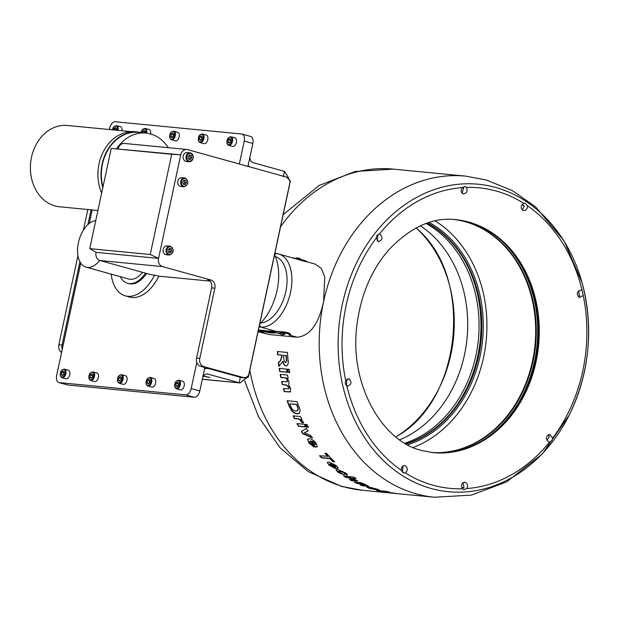 <?xml version="1.0" encoding="UTF-8"?>
<svg xmlns="http://www.w3.org/2000/svg" width="619" height="619" viewBox="0 0 619 619"><rect width="100%" height="100%" fill="white"/><g stroke="black" fill="none" stroke-linecap="round" stroke-linejoin="round"><path stroke-width="0.93" d="M176.516 388.817L180.392 389.893A4.465 2.6 -74.5 0 0 184.284 385.358A4.465 2.6 -74.5 0 0 182.775 381.289L178.906 380.213A4.465 2.6 105.5 0 1 180.408 384.283A4.465 2.6 105.5 0 1 176.516 388.817C174.953 387.904 174.38 386.511 174.798 384.639C174.96 382.047 176.33 380.569 178.906 380.213M147.902 386.047L151.779 387.123A4.465 2.6 -74.5 0 0 155.671 382.588A4.465 2.6 -74.5 0 0 154.162 378.519L150.293 377.443A4.465 2.6 105.5 0 1 151.794 381.513A4.465 2.6 105.5 0 1 147.902 386.047C146.339 385.134 145.767 383.741 146.185 381.869C146.347 379.277 147.709 377.799 150.293 377.443M119.289 383.269L123.166 384.345A4.465 2.6 -74.5 0 0 127.05 379.818A4.465 2.6 -74.5 0 0 125.549 375.748L121.672 374.673A4.465 2.6 105.5 0 1 123.181 378.743A4.465 2.6 105.5 0 1 119.289 383.269C117.726 382.364 117.153 380.971 117.571 379.099C117.734 376.507 119.096 375.029 121.672 374.673M90.676 380.499L94.552 381.575A4.465 2.6 -74.5 0 0 98.436 377.048A4.465 2.6 -74.5 0 0 96.935 372.978L93.059 371.903A4.465 2.6 105.5 0 1 94.568 375.973A4.465 2.6 105.5 0 1 90.676 380.499C89.113 379.594 88.54 378.201 88.958 376.329C89.121 373.729 90.482 372.259 93.059 371.903M228.713 145.341L232.589 146.417A4.465 2.6 -74.5 0 0 236.427 142.177A4.465 2.6 -74.5 0 0 234.972 137.82L231.104 136.745A4.465 2.6 105.5 0 1 232.558 141.109A4.465 2.6 105.5 0 1 228.713 145.341C227.088 144.374 226.531 142.888 227.041 140.884C227.258 138.432 228.612 137.054 231.104 136.745M200.099 142.571L203.976 143.647A4.465 2.6 -74.5 0 0 207.814 139.407A4.465 2.6 -74.5 0 0 206.359 135.05L202.483 133.975A4.465 2.6 105.5 0 1 203.945 138.331A4.465 2.6 105.5 0 1 200.099 142.571C198.475 141.604 197.918 140.118 198.428 138.114C198.645 135.662 199.999 134.284 202.483 133.975M171.486 139.801L175.355 140.877A4.465 2.6 -74.5 0 0 179.201 136.637A4.465 2.6 -74.5 0 0 177.746 132.273L173.869 131.197A4.465 2.6 105.5 0 1 175.324 135.561A4.465 2.6 105.5 0 1 171.486 139.801C169.861 138.826 169.304 137.341 169.815 135.344C170.032 132.892 171.386 131.514 173.869 131.197M150.572 133.952A4.465 2.6 -74.5 0 0 150.587 133.866A4.465 2.6 -74.5 0 0 149.133 129.503L145.256 128.427A4.465 2.6 105.5 0 1 146.711 132.791A4.465 2.6 105.5 0 1 146.633 133.155M62.062 377.729L65.931 378.805A4.465 2.6 -74.5 0 0 69.823 374.271A4.465 2.6 -74.5 0 0 68.322 370.208L64.446 369.133A4.465 2.6 105.5 0 1 65.954 373.195A4.465 2.6 105.5 0 1 62.062 377.729C60.5 376.824 59.927 375.431 60.345 373.559C60.5 370.959 61.869 369.489 64.446 369.133M122.028 130.764A4.465 2.6 -74.5 0 0 120.519 126.733L116.643 125.657A4.465 2.6 105.5 0 1 118.097 130.021A4.465 2.6 105.5 0 1 118.028 130.377M239.336 163.996L244.25 141.086A6.863 3.993 -74.5 0 0 242.068 134.083A6.863 3.993 -74.5 0 0 241.665 134.006L115.165 121.757A6.863 3.993 -74.5 0 0 109.718 128.056L109.393 129.541M92.161 209.934L89.268 223.436M80.756 263.121L56.654 375.54A6.863 3.993 -74.5 0 0 58.836 382.542A6.863 3.993 -74.5 0 0 59.238 382.619L185.746 394.868A6.863 3.993 -74.5 0 0 191.194 388.57L196.796 362.44A6.863 5.556 -84.5 0 1 196.579 358.122L199.79 358.432L214.847 288.206L211.636 287.889L196.579 358.122M209.957 281.096L158.959 276.159L150.549 274.565L99.984 260.529L162.495 266.588L210.901 280.02A6.863 5.556 -84.5 0 1 214.847 288.206M111.126 274.109A41.187 23.971 -74.5 0 0 125.301 295.851L129.603 297.043A41.187 23.971 -74.5 0 0 158.959 276.159M89.747 248.645L111.227 148.421L171.718 154.278L150.231 254.502L89.747 248.645L96.038 252.351L158.549 258.409A6.863 5.556 95.5 0 0 162.495 266.588M96.038 252.351A6.863 5.556 95.5 0 0 99.984 260.529M150.231 254.502L158.549 258.409L180.756 154.82L111.227 148.421M171.718 154.278L180.756 154.82A6.863 5.556 95.5 0 1 186.791 149.481A6.863 5.556 95.5 0 1 187.565 149.628L286.543 177.096L290.373 181.042M186.791 149.481L124.287 143.43A6.863 5.556 95.5 0 0 118.244 148.769M116.674 148.692A40.846 33.039 -84.5 0 1 145.898 133.07A40.846 33.039 -84.5 0 1 150.494 133.928A40.846 33.039 -84.5 0 1 168.298 147.693M131.019 131.63L67.448 125.471A40.846 33.039 95.5 0 0 30.981 160.081A40.846 33.039 95.5 0 0 54.975 205.926A40.846 33.039 95.5 0 0 59.571 206.777L97.926 210.499M145.898 133.07L138.416 132.35A40.846 33.039 95.5 0 0 102.947 187.07M141.89 132.683A41.094 33.24 95.5 0 0 139.089 132.18A41.094 33.24 95.5 0 0 102.785 187.797M139.089 132.18L136.087 131.793A41.179 33.318 95.5 0 0 104.1 150.255A41.179 33.318 95.5 0 0 101.655 193.066M61.606 352.459A6.863 5.556 -84.5 0 1 58.828 344.783L77.948 255.608M83.418 230.106L87.828 209.516M146.525 273.451A28.489 16.574 105.5 0 1 128.698 283.618L127.615 283.316A28.489 16.574 105.5 0 1 125.618 282.512A28.489 16.574 105.5 0 1 120.225 276.631M125.301 295.851A41.187 23.971 -74.5 0 0 154.657 274.96M242.068 134.083L250.68 136.466A6.863 3.993 105.5 0 1 252.854 143.469L247.948 166.379M283.309 176.732L284.461 171.378L253.256 162.72A5.494 4.441 95.5 0 1 249.999 156.785M145.45 273.149A28.489 16.574 105.5 0 1 127.615 283.316M142.494 272.329A24.025 13.982 105.5 0 1 128.814 279.014L86.049 267.153A24.025 13.982 -74.5 0 0 99.729 260.452M95.759 220.596A24.025 13.982 -74.5 0 0 78.412 242.64A24.025 13.982 -74.5 0 0 86.049 267.153M58.828 344.783L62.047 345.093L79.921 261.721M87.875 224.62L91.039 209.826M62.047 345.093A6.863 5.556 95.5 0 0 62.264 349.41M211.636 287.889A6.863 5.556 95.5 0 0 207.69 279.711L210.901 280.02M290.388 180.972L248.327 377.149L245.457 378.054L244.018 377.745M288.609 177.947L284.461 171.378M208.789 368.661L209.09 368.738A10.98 8.883 95.5 0 0 207.86 368.506A10.98 8.883 95.5 0 0 204.518 368.963M209.106 368.692L240.946 377.451L240.304 377.35L239.143 382.751L207.945 374.093A5.494 4.441 95.5 0 0 207.326 373.977A5.494 4.441 95.5 0 0 202.653 377.652M240.296 377.397L240.984 377.458M203.458 375.988L209.926 377.505L203.318 376.197M202.328 379.184L240.095 382.952L246.122 378.124M286.543 177.096C289.321 178.605 290.381 180.771 289.707 183.588L248.985 373.551C248.436 376.414 246.625 377.783 243.546 377.66L240.334 377.35M244.172 377.768L203.736 366.618L200.525 366.309L204.827 367.5L199.798 390.96A6.863 3.993 105.5 0 1 194.351 397.259L185.746 394.868M58.836 382.542L67.448 384.933A6.863 3.993 105.5 0 0 67.85 385.003L194.351 397.259M169.18 255.043C174.047 252.923 174.512 249.999 170.573 246.261L167.153 245.882A4.465 3.613 95.5 0 0 163.168 249.658A4.465 3.613 95.5 0 0 165.791 254.672A4.465 3.613 95.5 0 0 166.287 254.765L169.18 255.043A4.465 3.613 -84.5 0 1 168.678 254.951A4.465 3.613 -84.5 0 1 166.054 249.937A4.465 3.613 -84.5 0 1 170.039 246.161A4.465 3.613 -84.5 0 1 170.542 246.254M183.804 186.814C188.679 184.702 189.143 181.769 185.205 178.032L181.777 177.653A4.465 3.613 95.5 0 0 177.792 181.437A4.465 3.613 95.5 0 0 180.415 186.443A4.465 3.613 95.5 0 0 180.918 186.536L183.804 186.814A4.465 3.613 -84.5 0 1 183.309 186.721A4.465 3.613 -84.5 0 1 180.686 181.715A4.465 3.613 -84.5 0 1 184.671 177.932A4.465 3.613 -84.5 0 1 185.174 178.024M187.155 152.568A4.465 3.613 95.5 0 0 183.17 156.352A4.465 3.613 95.5 0 0 185.793 161.358A4.465 3.613 95.5 0 0 186.296 161.451L189.182 161.729A4.465 3.613 -84.5 0 1 188.687 161.636A4.465 3.613 -84.5 0 1 186.064 156.63A4.465 3.613 -84.5 0 1 190.048 152.854A4.465 3.613 -84.5 0 1 190.551 152.947A4.465 3.613 -84.5 0 1 193.167 157.953A4.465 3.613 -84.5 0 1 189.182 161.729C194.049 159.617 194.521 156.692 190.582 152.947L187.155 152.568M199.79 358.432A6.863 5.556 95.5 0 0 203.736 366.618M188.068 156.8L189.437 155.052L191.302 155.57L191.805 157.845L190.443 159.594L188.571 159.075L188.068 156.8M191.302 155.57L189.252 155.292M189.7 155.415L190.203 157.683L191.805 157.845M190.203 157.683L189.019 159.199M188.772 159.129A2.066 1.671 95.5 0 0 189.515 158.565A2.066 1.671 95.5 0 0 189.948 156.553A2.066 1.671 95.5 0 0 189.197 155.361M182.69 181.885L184.06 180.137L185.924 180.655L186.427 182.922L185.066 184.679L183.193 184.16L182.69 181.885M185.924 180.655L183.874 180.369M184.323 180.493L184.826 182.767L186.427 182.922M184.826 182.767L183.642 184.284M183.394 184.214A2.066 1.671 95.5 0 0 184.137 183.65A2.066 1.671 95.5 0 0 184.57 181.63A2.066 1.671 95.5 0 0 183.82 180.439M248.142 165.474A10.98 8.883 95.5 0 0 249.604 166.844M200.525 366.309A6.863 5.556 -84.5 0 1 196.796 362.44M116.349 129.309A2.066 1.199 -74.5 0 0 116.001 130.176L116.163 129.239L114.012 128.644L113.764 129.959M114.012 128.644L115.459 127.506L116.465 128.706L116.186 130.199M62.488 375.64L61.405 374.58L61.745 372.259L63.161 370.99L64.244 372.042L63.904 374.363L62.488 375.64M63.13 375.06L61.405 374.58M61.745 372.259L63.896 372.855L63.641 374.603M64.128 372.831A2.066 1.199 -74.5 0 0 63.726 374.015A2.066 1.199 -74.5 0 0 63.695 374.557M144.962 132.079A2.066 1.199 -74.5 0 0 144.614 132.946L144.776 132.017L142.625 131.414L142.378 132.729M142.625 131.414L144.072 130.284L145.078 131.476L144.8 132.969M171.811 137.712L170.805 136.513L171.239 134.191L172.686 133.054L173.691 134.246L173.258 136.575L171.811 137.712M172.67 137.031L170.805 136.513M171.239 134.191L173.39 134.787L173.018 136.76M173.583 134.849A2.066 1.199 -74.5 0 0 173.173 135.948A2.066 1.199 -74.5 0 0 173.119 136.683M200.424 140.482L199.419 139.29L199.852 136.961L201.299 135.824L202.305 137.016L201.871 139.345L200.424 140.482M201.283 139.809L199.419 139.29M199.852 136.961L202.003 137.557L201.639 139.53M202.196 137.619A2.066 1.199 -74.5 0 0 201.786 138.718A2.066 1.199 -74.5 0 0 201.732 139.453M229.038 143.252L228.032 142.06L228.465 139.732L229.912 138.594L230.918 139.786L230.485 142.115L229.038 143.252M229.897 142.579L228.032 142.06M228.465 139.732L230.624 140.327L230.253 142.3M230.81 140.397A2.066 1.199 -74.5 0 0 230.4 141.488A2.066 1.199 -74.5 0 0 230.345 142.223M91.101 378.41L90.018 377.35L90.359 375.029L91.782 373.76L92.858 374.812L92.517 377.141L91.101 378.41M91.744 377.83L90.018 377.35M90.359 375.029L92.51 375.625L92.254 377.373M92.742 375.601A2.066 1.199 -74.5 0 0 92.339 376.785A2.066 1.199 -74.5 0 0 92.308 377.327M119.715 381.18L118.631 380.128L118.972 377.799L120.395 376.53L121.471 377.582L121.131 379.911L119.715 381.18M120.357 380.6L118.631 380.128M118.972 377.799L121.123 378.395L120.867 380.143M121.355 378.371A2.066 1.199 -74.5 0 0 120.953 379.555A2.066 1.199 -74.5 0 0 120.922 380.097M148.328 383.95L147.245 382.898L147.585 380.569L149.009 379.3L150.084 380.352L149.744 382.681L148.328 383.95M148.97 383.378L147.245 382.898M147.585 380.569L149.736 381.165L149.481 382.913M149.968 381.142A2.066 1.199 -74.5 0 0 149.566 382.333A2.066 1.199 -74.5 0 0 149.535 382.867M176.941 386.72L175.858 385.668L176.198 383.339L177.622 382.07L178.698 383.13L178.357 385.451L176.941 386.72M177.583 386.148L175.858 385.668M176.198 383.339L178.349 383.942L178.094 385.683M178.582 383.912A2.066 1.199 -74.5 0 0 178.179 385.103A2.066 1.199 -74.5 0 0 178.148 385.637M274.867 253.364L276.329 253.504L274.557 254.85A45.651 26.563 105.5 0 1 259.717 324.039M260.738 323.01A34.324 19.97 -74.5 0 0 285.761 291.797A34.324 19.97 -74.5 0 0 275.354 256.599M306.436 261.651L315.079 264.05L321.323 268.406L324.751 276.825L323.598 301.608C318.646 324.178 309.825 336.047 297.128 337.231L269.017 334.508L259.655 332.109M404.865 443.196A117.037 94.684 95.5 0 0 478.386 339.436A117.037 94.684 95.5 0 0 426.143 223.49M467.213 265.311A118.407 95.798 -84.5 0 1 453.201 410.033M427.249 223.103A117.037 94.684 -84.5 0 1 453.108 410.149A117.037 94.684 -84.5 0 1 405.878 443.792M406.149 443.947A117.037 94.684 95.5 0 0 453.712 410.204A117.037 94.684 95.5 0 0 427.551 222.995M429.184 222.469A118.067 95.519 -84.5 0 1 454.903 410.962A118.067 95.519 -84.5 0 1 407.65 444.782M435.103 220.906A122.531 99.125 -84.5 0 1 486.225 340.195A122.531 99.125 -84.5 0 1 413.159 447.452M453.936 219.505A117.037 94.684 -84.5 0 1 530.854 294.474A117.037 94.684 -84.5 0 1 507.526 415.419A117.037 94.684 -84.5 0 1 431.373 452.443M431.66 452.474A117.037 94.684 95.5 0 0 508.129 415.481A117.037 94.684 95.5 0 0 531.404 294.35A117.037 94.684 95.5 0 0 454.23 219.521M501.344 240.505A118.067 95.519 -84.5 0 1 509.321 416.239A118.067 95.519 -84.5 0 1 481.93 440.929M455.29 219.613A117.037 94.684 -84.5 0 1 468.026 222.02A117.037 94.684 -84.5 0 1 536.835 353.139A117.037 94.684 -84.5 0 1 432.72 452.597M466.44 187.402C467.918 191.232 466.811 193.383 463.128 193.863C460.907 192.532 460.59 190.451 462.176 187.627L465.047 186.536L466.44 187.402A150.966 122.136 95.5 0 1 495.997 190.977A150.966 122.136 95.5 0 1 523.689 203.287L525.175 203.218L527.38 205.717C527.535 209.029 526.158 210.638 523.256 210.545C520.386 208.255 520.533 205.833 523.689 203.287M463.538 193.94L463.128 193.863M462.176 187.627A150.966 122.136 95.5 0 0 379.292 234.183L380.12 234.268C383.053 237.742 382.465 240.187 378.348 241.603L376.282 238.044C376.398 235.793 377.404 234.508 379.292 234.183L380.12 234.268M378.735 241.681L378.348 241.603M348.961 378.689L345.704 380.7C344.891 382.782 345.263 384.453 346.81 385.707L347.584 386.07C351.561 384.639 352.025 382.186 348.961 378.689L348.574 378.619M347.584 386.07L347.994 386.148M404.88 465.55C402.389 465.496 401.274 467.128 401.545 470.448L403.642 472.939L405.236 472.877C408.083 470.301 407.967 467.863 404.88 465.55L404.478 465.473M403.642 472.939L404.06 473.017M464.606 186.451L465.047 186.536M346.911 379.13L346.423 385.389M377.226 240.861L378.008 234.593M462.076 193.221L463.677 187.766L462.656 187.116M402.892 465.945L402.482 472.266M402.141 471.856A150.278 121.579 95.5 0 0 402.698 472.212M463.677 187.766A150.278 121.579 95.5 0 0 462.022 187.82M465.016 482.232C461.542 482.727 460.698 484.901 462.486 488.762L463.778 489.621L466.749 488.546C468.219 485.706 467.639 483.601 465.016 482.232L464.575 482.155M550.159 434.523C545.587 435.892 545.13 438.353 548.782 441.904L549.633 441.989C551.367 441.641 552.372 440.349 552.643 438.12L549.695 434.445M548.782 441.904L549.633 441.989A150.966 122.136 95.5 0 1 466.749 488.546M583.222 295.472L579.546 297.437C576.026 293.901 576.622 291.456 581.326 290.102L582.115 290.466L583.222 295.472A150.966 122.136 95.5 0 1 552.643 438.12M579.972 297.515L579.546 297.437M580.885 290.017L581.326 290.102M523.705 210.622L523.256 210.545M522.212 209.988L524.278 206.289L522.32 204.255M578.448 296.896L579.57 295.913A150.278 121.579 95.5 0 0 578.479 290.899M548.063 434.755L549.339 436.921A150.278 121.579 95.5 0 1 549.239 437.06A150.278 121.579 95.5 0 1 546.794 440.233L549.239 437.06M463.004 482.534L463.987 487.509L462.231 488.43M463.778 489.621L464.188 489.699M461.813 487.656A150.278 121.579 95.5 0 0 463.987 487.509M524.278 206.289A150.278 121.579 95.5 0 0 521.956 204.727M524.765 203.14L525.175 203.218M393.537 493.095L385.962 492.36C382.844 491.811 382.449 491.633 384.763 491.811L393.537 493.095M396.222 493.521L394.922 493.064M383.223 491.765L384.763 491.811M379.076 491.029L389.119 492.004A161.311 130.508 -84.5 0 1 386.511 491.378L376.476 490.41A161.311 130.508 -84.5 0 0 379.076 491.029L379.138 490.697A160.971 130.23 -84.5 0 1 378.913 490.643M369.303 488.352L366.703 487.083L368.282 486.983L376.878 489.08C379.138 489.807 379.888 490.209 379.13 490.271L369.303 488.352L366.928 486.96M386.256 492.059L384.778 491.819M387.37 492.5L392.229 493.088C393.638 493.235 393.607 493.196 392.137 492.964L387.285 492.314C385.869 492.182 385.892 492.244 387.37 492.5C385.892 492.244 385.869 492.182 387.285 492.314L387.339 491.973M392.229 493.088C393.638 493.235 393.607 493.196 392.137 492.964L392.183 492.623M386.705 491.432L379.138 490.697M378.085 490.217L375.068 489.428M369.953 488.205L369.381 488.02M379.199 489.939L378.155 489.884M372.963 487.927L370.796 487.579C369.381 487.432 369.381 487.625 370.796 488.159M376.569 489.459L376.367 488.917M370.719 488.492L375.501 489.474C376.909 489.629 376.901 489.459 375.478 488.948L370.711 487.904C369.288 487.757 369.295 487.958 370.719 488.492C369.295 487.958 369.288 487.757 370.711 487.904L370.796 487.579M375.501 489.474C376.909 489.629 376.901 489.459 375.478 488.948L375.563 488.615M286.605 365.821L285.993 365.852C288.013 365.512 288.686 363.423 288.013 359.585A161.311 130.508 -84.5 0 1 287.44 352.466L277.397 351.499A161.311 130.508 -84.5 0 0 277.629 354.764L277.908 354.718A160.971 130.23 -84.5 0 1 277.676 351.522M286.736 365.775L285.993 365.852C284.369 365.566 283.278 364.073 282.713 361.372L278.914 366.44A161.311 130.508 -84.5 0 1 278.418 362.664L280.422 360.49L281.939 355.91A161.311 130.508 -84.5 0 1 281.877 355.174L277.629 354.764M288.075 372.39L289.754 372.553A161.311 130.508 -84.5 0 1 289.235 369.342L287.564 369.179A161.311 130.508 -84.5 0 0 288.075 372.39L288.353 372.305A160.971 130.23 -84.5 0 1 287.85 369.21M279.711 371.578L287.046 372.29A161.311 130.508 -84.5 0 1 286.535 369.086L279.2 368.375A161.311 130.508 -84.5 0 0 279.711 371.578L279.981 371.493A160.971 130.23 -84.5 0 1 279.486 368.398M290.35 391.928L284.26 391.649A161.311 130.508 -84.5 0 1 283.409 388.57L288.957 388.794L289.027 387.525L285.947 384.979L282.403 384.639A161.311 130.508 -84.5 0 1 281.668 381.505L287.023 381.884L287.363 380.468C286.651 378.534 285.668 377.667 284.4 377.861L280.817 377.513A161.311 130.508 -84.5 0 1 280.198 374.34L287.541 375.052A161.311 130.508 -84.5 0 0 288.152 378.224L287.17 378.132L289.034 381.791L288.671 384.886L290.682 388.57L290.234 391.997M288.911 388.84L289.297 387.409L286.21 384.871L282.666 384.523A160.971 130.23 -84.5 0 1 281.97 381.536M299.225 407.341L300.169 410.188L299.372 413.469L296.988 413.856L294.659 413.198L292.207 411.434L289.251 406.528A161.311 130.508 -84.5 0 1 287.123 400.725L297.166 401.7A161.311 130.508 -84.5 0 0 299.225 407.341M302.691 433.656L312.347 437.981A161.311 130.508 -84.5 0 1 310.715 435.459L304.339 432.751L307.991 430.979A161.311 130.508 -84.5 0 1 306.475 428.34L301.345 431.443A161.311 130.508 -84.5 0 0 302.691 433.656L302.915 433.439A160.971 130.23 -84.5 0 1 301.608 431.281M298.404 426.29L305.74 427.002A161.311 130.508 -84.5 0 1 304.293 424.301L296.958 423.589A161.311 130.508 -84.5 0 0 298.404 426.29L298.637 426.096A160.971 130.23 -84.5 0 1 297.313 423.628M306.769 427.102L308.44 427.265A161.311 130.508 -84.5 0 1 307.001 424.564L305.322 424.402A161.311 130.508 -84.5 0 0 306.769 427.102L307.001 426.901A160.971 130.23 -84.5 0 1 305.678 424.441M293.166 415.836L300.501 416.548A161.311 130.508 -84.5 0 0 301.817 419.349L300.788 419.249L302.962 421.454L303.356 423.001L301.198 422.189L300.888 420.966C299.434 419.264 298.025 418.56 296.656 418.846L294.474 418.637A161.311 130.508 -84.5 0 1 293.166 415.836M314.05 446.655L308.943 442.57L307.473 439.382L309.345 438.701C311.643 438.964 313.918 440.504 316.162 443.32L317.268 446.771L314.994 447.15A161.311 130.508 -84.5 0 1 310.514 441.115L309.732 441.308L310.142 442.941L312.309 444.574L313.848 446.895L308.734 442.809L307.666 439.088M327.869 456.559A161.311 130.508 -84.5 0 1 324.882 453.24L326.553 453.402A161.311 130.508 -84.5 0 0 334.655 461.929L332.983 461.766A161.311 130.508 -84.5 0 1 329.857 458.656L321.493 457.843A161.311 130.508 -84.5 0 1 319.497 455.746L328.055 456.296A160.971 130.23 -84.5 0 1 325.339 453.286M334.19 467.794L329.2 464.838L327.196 462.455L328.921 461.967L336.427 465.681L338.167 468.235L335.947 468.544A161.311 130.508 -84.5 0 1 330.492 463.863L329.718 464.033L330.438 465.248L334.771 468.328L329.029 465.117L327.265 462.323M344.311 473.682L344.025 472.761L340.032 471.268L338.593 471.415L344.311 475.121L337.85 472.165L336.009 469.852L337.688 469.535L345.456 472.908C347.398 474.286 347.863 475.075 346.864 475.284L344.311 473.682L344.845 473.249M347.383 474.997L346.864 475.284L344.458 473.38L344.172 472.459L340.179 470.974L338.593 471.415M346.075 477.566A161.311 130.508 -84.5 0 1 343.723 476.104L353.766 477.079A161.311 130.508 -84.5 0 0 356.111 478.541L352.559 478.201L357.666 481.079L351.646 480.754A161.311 130.508 -84.5 0 1 349.24 479.431L353.139 479.802C354.571 480.081 354.834 479.887 353.921 479.23L346.207 477.257A160.971 130.23 -84.5 0 1 344.45 476.173M354.053 478.92L354.586 479.818L354.053 478.92L349.897 477.62L346.207 477.257M359.995 484.785L363.755 485.149C365.233 485.397 365.519 485.257 364.622 484.739L356.691 483.292A161.311 130.508 -84.5 0 1 354.238 482.093L361.573 482.805A161.311 130.508 -84.5 0 0 364.026 483.996L368.56 486.24L362.494 485.83A161.311 130.508 -84.5 0 1 359.995 484.785M364.854 484.476L365.272 485.18L364.723 484.422M362.494 485.83L362.587 485.505A160.971 130.23 -84.5 0 1 361.101 484.894M368.367 486.016L362.587 485.505M363.005 483.787L356.799 482.967A160.971 130.23 -84.5 0 1 355.174 482.186M357.612 480.893L351.762 480.437A160.971 130.23 -84.5 0 1 350.068 479.508M355.492 478.162L352.559 478.201M347.406 474.827L347.004 474.982M343.638 474.618L337.997 471.864L336.125 469.72M335.769 466.509L335.274 465.349L333.626 464.265L331.683 464.01L333.626 464.265M338.222 468.08L336.102 468.258A160.971 130.23 -84.5 0 1 330.662 463.585L329.85 463.925M331.683 464.01A161.311 130.508 -84.5 0 0 334.925 466.85L335.746 466.687L335.103 465.627L333.455 464.544M334.322 461.612L333.161 461.495A160.971 130.23 -84.5 0 1 330.043 458.385L321.679 457.58A160.971 130.23 -84.5 0 1 319.977 455.793M315.28 444.581L315.04 443.057L313.601 441.687L311.705 441.27L313.601 441.687M317.361 446.639L315.203 446.903A160.971 130.23 -84.5 0 1 310.73 440.883L309.856 441.208M311.705 441.27A161.311 130.508 -84.5 0 0 314.359 444.914L315.203 444.713L314.831 443.289L313.392 441.92M294.474 418.637L294.721 418.459A160.971 130.23 -84.5 0 1 293.507 415.867M303.596 422.816L301.438 421.996L301.12 420.781C299.673 419.078 298.265 418.374 296.896 418.668L294.721 418.459M301.708 419.133L300.788 419.249M308.316 427.033L307.001 426.901M305.608 426.77L298.637 426.096M312.572 437.757L302.915 433.439M308.216 430.77L304.339 432.751M297.762 410.691L298.265 408.447L297.344 405.809A160.971 130.23 -84.5 0 1 296.803 404.354L289.854 403.859A161.311 130.508 -84.5 0 0 290.768 406.281L291.619 408.238C293.011 410.227 294.427 411.148 295.859 411.001L297.638 410.784L298.018 408.602L297.089 405.963A161.311 130.508 -84.5 0 1 296.547 404.509L289.854 403.859M299.495 413.384L297.236 413.685L294.907 413.028L292.454 411.271L289.499 406.374A160.971 130.23 -84.5 0 1 287.448 400.756M287.146 381.822L287.626 380.368C286.922 378.441 285.939 377.567 284.67 377.768L281.088 377.42A160.971 130.23 -84.5 0 1 280.492 374.371M290.613 391.804L284.523 391.518A160.971 130.23 -84.5 0 1 283.711 388.6M288.129 378.101L287.17 378.132M287.03 372.174L279.981 371.493M289.731 372.437L288.353 372.305M285.777 362.548L286.736 360.869L286.512 358.293A160.971 130.23 -84.5 0 1 286.272 355.53L283.548 355.337A161.311 130.508 -84.5 0 0 283.781 357.96C283.719 360.289 284.291 361.836 285.498 362.61L285.901 362.556M279.161 366.177A160.971 130.23 -84.5 0 1 278.697 362.602L280.701 360.436L282.21 355.855A160.971 130.23 -84.5 0 1 282.156 355.128L277.908 354.718M286.272 365.79C284.647 365.496 283.556 364.003 282.991 361.31L282.713 361.372M285.498 362.61L286.465 360.923L286.233 358.347A161.311 130.508 -84.5 0 1 285.993 355.577L283.548 355.337M269.017 334.508L260.947 332.271A8.581 0.712 12.1 0 1 258.038 331.861M306.436 261.675L306.506 261.35A8.581 0.712 -167.9 0 0 301.708 259.655A8.581 0.712 -167.9 0 0 292.686 257.837M295.975 258.394A2.971 2.971 0 0 1 297.174 257.79L299.689 258.324A2.971 2.971 0 0 1 300.54 259.369M306.173 261.589L305.856 261.651A8.581 0.712 -167.9 0 0 298.466 259.593L278.535 253.914A37.751 21.967 105.5 0 1 290.094 294.304A37.751 21.967 105.5 0 1 260.553 327.08L259.09 326.94M298.466 259.593L305.856 261.651M276.329 253.504A37.751 21.967 105.5 0 1 278.535 253.914M290.45 334.918L290.373 333.889A8.581 0.712 12.1 0 0 287.502 332.945A8.581 0.712 12.1 0 0 282.976 331.838L275.617 331.258A8.581 0.712 12.1 0 1 287.355 333.61A8.581 0.712 12.1 0 1 290.729 334.925A8.581 0.712 12.1 0 1 289.065 334.987L297.128 337.231M290.326 333.873C289.019 332.937 286.582 332.256 283.022 331.846M284.81 333.703L279.842 332.643M258.278 330.724L263.532 332.179L260.823 331.173L269.93 332.798L263.756 331.32M263.284 331.08L263.222 331.366C264.127 331.413 263.849 331.219 262.371 330.801L258.44 329.966M280.082 333.61L272.979 331.637L275.107 331.838L273.497 331.397L267.841 330.848L280.214 333.796M274.813 333.092L265.28 330.631L261.079 330.19L270.758 332.875L274.619 332.983M284.755 333.958L279.734 332.844A2.971 2.971 0 0 0 280.763 334.345L283.278 334.887L280.763 334.345M281.088 334.422L282.953 334.771L281.088 334.422M272.801 332.364L270.534 332.565L264.081 330.77L272.515 332.736M272.7 332.728L274.643 332.875M263.036 330.384L264.104 330.678M271.934 331.242L273.002 331.536M261.659 330.917L263.261 331.196M259.787 330.786L260.847 331.08M258.038 330.19L261.063 330.693C261.86 330.964 261.613 331.01 260.328 330.84L258.332 330.484M261.11 330.476L261.063 330.693C261.86 330.964 261.613 331.01 260.328 330.84M168.066 250.115L169.428 248.358L171.301 248.877L171.803 251.152L170.434 252.908L168.569 252.39L168.066 250.115M168.77 252.444A2.066 1.671 95.5 0 0 169.513 251.871A2.066 1.671 95.5 0 0 169.946 249.859A2.066 1.671 95.5 0 0 169.188 248.668M169.242 248.598L170.194 250.997L169.018 252.513M170.194 250.997L171.803 251.152M169.691 248.722L171.301 248.877M174.914 384.6A3.915 2.275 -74.5 0 0 176.725 388.214A3.915 2.275 -74.5 0 0 179.649 384.19A3.915 2.275 -74.5 0 0 177.839 380.584A3.915 2.275 -74.5 0 0 174.914 384.6M146.301 381.83A3.915 2.275 -74.5 0 0 148.111 385.436A3.915 2.275 -74.5 0 0 151.036 381.42A3.915 2.275 -74.5 0 0 149.225 377.814A3.915 2.275 -74.5 0 0 146.301 381.83M117.687 379.06A3.915 2.275 -74.5 0 0 119.498 382.666A3.915 2.275 -74.5 0 0 122.415 378.65A3.915 2.275 -74.5 0 0 120.612 375.044A3.915 2.275 -74.5 0 0 117.687 379.06M89.074 376.29A3.915 2.275 -74.5 0 0 90.877 379.896A3.915 2.275 -74.5 0 0 93.802 375.88A3.915 2.275 -74.5 0 0 91.999 372.267A3.915 2.275 -74.5 0 0 89.074 376.29M227.158 140.869A3.915 2.275 -74.5 0 0 228.759 144.745A3.915 2.275 -74.5 0 0 231.8 140.977A3.915 2.275 -74.5 0 0 230.191 137.108A3.915 2.275 -74.5 0 0 227.158 140.869M198.537 138.099A3.915 2.275 -74.5 0 0 200.146 141.968A3.915 2.275 -74.5 0 0 203.187 138.207A3.915 2.275 -74.5 0 0 201.577 134.331A3.915 2.275 -74.5 0 0 198.537 138.099M169.923 135.329A3.915 2.275 -74.5 0 0 171.533 139.198A3.915 2.275 -74.5 0 0 174.573 135.437A3.915 2.275 -74.5 0 0 172.964 131.561A3.915 2.275 -74.5 0 0 169.923 135.329M145.867 133.07A3.915 2.275 -74.5 0 0 145.96 132.667A3.915 2.275 -74.5 0 0 144.351 128.791A3.915 2.275 -74.5 0 0 141.31 132.551M60.461 373.512A3.915 2.275 -74.5 0 0 62.264 377.126A3.915 2.275 -74.5 0 0 65.188 373.11A3.915 2.275 -74.5 0 0 63.386 369.497A3.915 2.275 -74.5 0 0 60.461 373.512M117.254 130.3A3.915 2.275 -74.5 0 0 117.347 129.889A3.915 2.275 -74.5 0 0 115.738 126.021A3.915 2.275 -74.5 0 0 112.697 129.781A3.915 2.275 -74.5 0 0 112.681 129.858M206.7 373.969L207.945 374.093M170.751 246.819A3.915 3.165 95.5 0 0 166.867 249.782A3.915 3.165 95.5 0 0 169.119 254.448A3.915 3.165 95.5 0 0 173.003 251.484A3.915 3.165 95.5 0 0 170.751 246.819M185.375 178.597A3.915 3.165 95.5 0 0 181.491 181.553A3.915 3.165 95.5 0 0 183.742 186.218A3.915 3.165 95.5 0 0 187.627 183.255A3.915 3.165 95.5 0 0 185.375 178.597M190.753 153.512A3.915 3.165 95.5 0 0 186.868 156.475A3.915 3.165 95.5 0 0 189.12 161.133A3.915 3.165 95.5 0 0 193.004 158.17A3.915 3.165 95.5 0 0 190.753 153.512M67.85 385.003L59.238 382.619M199.798 390.96L191.194 388.57M252.854 143.469L244.25 141.086M280.554 226.825A161.311 130.508 -84.5 0 1 393.266 169.119L355.159 171.478L319.141 185.468L283.169 214.646M582.046 282.666L564.041 240.837L535.714 206.963L512.3 190.582L486.132 179.943L465.558 176.121A161.311 130.508 95.5 0 0 323.598 301.608A161.311 130.508 95.5 0 0 416.308 493.869A161.311 130.508 95.5 0 0 434.453 497.243L362.169 490.248A161.311 130.508 -84.5 0 1 344.017 486.874A161.311 130.508 -84.5 0 1 249.844 370.092M420.417 225.803A117.037 94.684 -84.5 0 1 467.043 338.338A117.037 94.684 -84.5 0 1 399.688 439.823M433.099 452.636A117.037 94.684 95.5 0 0 537.594 353.472A117.037 94.684 95.5 0 0 468.831 222.097A117.037 94.684 95.5 0 0 455.669 219.644C432.813 216.944 410.459 227.08 388.616 250.053C371.253 270.232 360.691 295.294 356.915 325.246C348.969 385.25 383.107 442.067 421.941 450.555L433.099 452.636M405.236 472.877A150.966 122.136 95.5 0 0 432.929 485.195A150.966 122.136 95.5 0 0 462.486 488.762M376.282 238.044A150.966 122.136 95.5 0 0 345.704 380.7M346.81 385.707A150.966 122.136 95.5 0 0 401.545 470.448M495.649 187.472A154.456 124.961 95.5 0 0 342.346 304.393A154.456 124.961 95.5 0 0 431.118 488.484A154.456 124.961 95.5 0 0 569.991 413.492A154.456 124.961 95.5 0 0 582.502 284.33A154.456 124.961 95.5 0 0 495.649 187.472M582.115 290.466A150.966 122.136 95.5 0 0 527.38 205.717M416.107 227.908L417.33 229.038A122.81 99.35 -84.5 0 1 397.282 436.055L395.866 436.929M259.523 324.936L260.553 327.08L275.617 331.258M112.581 129.843L112.588 129.804C112.805 127.352 114.159 125.967 116.643 125.657M240.071 382.944L202.305 379.292M240.83 377.435L245.457 378.054M207.86 368.506L204.68 368.204M145.256 128.427C142.772 128.737 141.418 130.122 141.202 132.574M244.66 380.755L258.595 416.889L280.167 447.877L308.347 471.67L341.51 486.41L362.169 490.248M569.991 413.492C589.481 371.918 593.644 328.867 582.502 284.33M417.33 229.038C473.937 277.374 462.107 399.487 397.282 436.055M434.453 497.243L471.446 495.107L506.535 481.961L542.345 453.905L569.093 415.31M465.558 176.121L393.266 169.119M283.278 334.887A2.971 2.971 0 0 0 284.833 333.935"/></g></svg>
